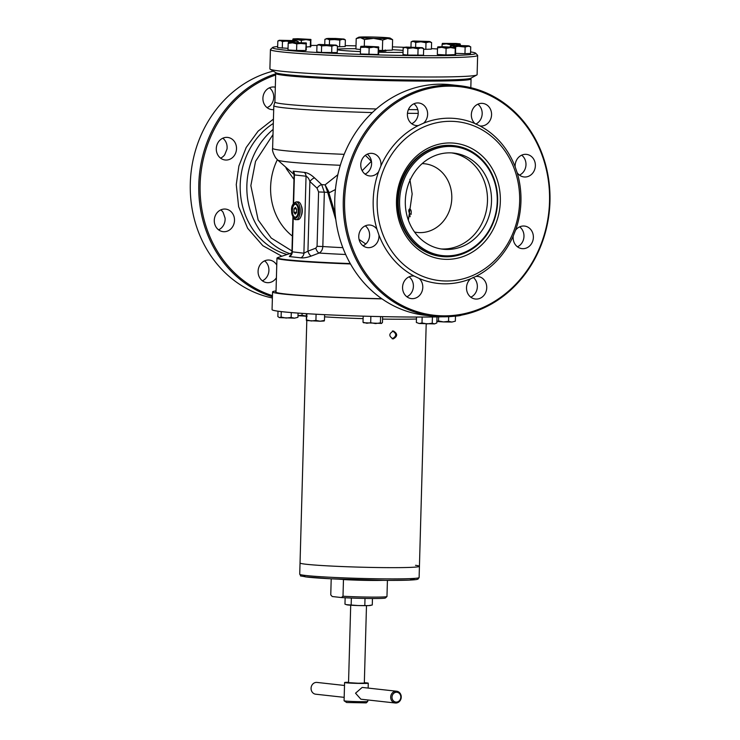 <?xml version="1.0" encoding="UTF-8"?>
<svg xmlns="http://www.w3.org/2000/svg" width="740" height="740" viewBox="0 0 740 740"><rect width="100%" height="100%" fill="white"/><g stroke="black" fill="none" stroke-linecap="round" stroke-linejoin="round"><path stroke-width="1.11" d="M350.704 605.218L348.54 682.641L358.271 683.233L364.33 683.076L366.485 605.653M348.549 682.271A11.849 0.5 1.6 0 0 344.59 682.53A11.849 0.5 1.6 0 0 345.876 682.789A11.849 0.5 1.6 0 0 359.187 683.418A11.849 0.5 1.6 0 0 368.27 683.187A11.849 0.5 1.6 0 0 366.985 682.928A11.849 0.5 1.6 0 0 364.339 682.706M344.59 682.53L344.082 700.762A11.849 0.5 1.6 0 0 344.091 700.789A11.849 0.5 1.6 0 0 345.367 701.03A11.849 0.5 1.6 0 0 358.438 701.649A11.849 0.5 1.6 0 0 367.752 701.446A11.849 0.5 1.6 0 0 367.762 701.428L367.808 699.957M395.317 703L360.87 699.198L355.533 693.195L362.165 687.423L396.621 691.225A5.92 5.273 -83.7 0 1 401.246 697.145A5.92 5.273 -83.7 0 1 395.317 703A5.92 5.273 -83.7 0 1 390.692 697.08A5.92 5.273 -83.7 0 1 396.621 691.225M344.091 700.789L346.644 702.51L366.235 702.88L367.752 701.446M344.507 685.471L316.998 682.428A5.92 5.273 96.3 0 0 311.068 688.283A5.92 5.273 96.3 0 0 315.693 694.203L344.174 697.348M400.812 697.191A4.939 4.394 -83.7 0 1 396.279 702.094A4.939 4.394 -83.7 0 1 392.015 697.135A4.939 4.394 -83.7 0 1 396.557 692.233A4.939 4.394 -83.7 0 1 400.812 697.191M388.528 37.823A15.79 0.666 -178.4 0 1 390.202 38.119A15.79 0.666 -178.4 0 1 387.686 38.462A15.79 0.666 -178.4 0 1 373.617 38.369A15.79 0.666 -178.4 0 1 360.38 37.638A15.79 0.666 -178.4 0 1 358.706 37.24A15.79 0.666 -178.4 0 1 361.222 37A15.79 0.666 -178.4 0 1 375.291 37.093A15.79 0.666 -178.4 0 1 388.528 37.823M358.706 37.24L356.208 38.591L360.38 37.638L364.478 39.507L373.617 38.369L382.682 40.053L387.686 38.462L392.616 39.692L390.202 38.119M392.616 39.692L392.329 50.107L382.386 50.477L382.682 40.053M364.284 46.204L364.478 39.507M382.386 50.477L378.76 50.366M356.208 38.591L355.921 49.016L360.5 49.515M442.603 316.785A94.748 3.978 -178.4 0 1 409.72 317.025A94.748 3.978 -178.4 0 1 272.154 309.81A94.748 3.978 -178.4 0 1 272.144 309.801A94.757 3.978 -178.4 0 1 272.061 309.625L272.561 291.902A94.757 3.978 -178.4 0 1 272.644 291.736A94.757 3.978 -178.4 0 1 272.653 291.736A94.748 3.978 -178.4 0 1 276.039 290.931M442.4 316.776A94.757 3.978 -178.4 0 1 409.729 317.016A94.757 3.978 -178.4 0 1 282.356 311.725A94.757 3.978 -178.4 0 1 272.144 309.801L272.154 309.81M272.653 291.726L272.644 291.736A94.748 3.978 -178.4 0 0 382.007 298.877A94.757 3.978 -178.4 0 1 282.846 294.002A94.757 3.978 -178.4 0 1 272.561 291.902M381.812 298.738A91.557 3.839 -178.4 0 1 285.705 294.011A91.557 3.839 -178.4 0 1 275.761 291.986A91.557 3.839 -178.4 0 1 276.02 291.708M453.75 316.276A94.757 3.978 -178.4 0 0 461.325 315.157A94.748 3.978 -178.4 0 1 453.5 316.304M297.998 315.591L302.031 315.314L302.087 313.39M302.031 315.314L307.128 316.239M297.998 315.703L306.212 316.211M386.798 567.635A59.718 2.507 -178.4 0 1 300.042 562.983A59.718 2.507 1.6 0 0 306.526 564.296A59.718 2.507 1.6 0 0 373.617 567.469A59.718 2.507 1.6 0 0 419.432 566.313A59.718 2.507 -178.4 0 1 386.798 567.635M386.974 596.523A28.129 1.184 -178.4 0 1 386.964 596.533A28.129 1.184 -178.4 0 1 371.619 597.106A28.129 1.184 -178.4 0 1 342.999 596.237L341.399 597.541A26.649 1.119 1.6 0 0 369.38 598.503A26.649 1.119 1.6 0 0 385.438 597.966L386.964 596.533L387.427 580.382M415.51 565.304A59.718 2.507 -178.4 0 1 419.432 566.313L419.118 577.552A59.718 2.507 1.6 0 1 386.483 578.874A59.718 2.507 1.6 0 1 299.728 574.221C302.179 576.96 297.091 575.137 306.508 577.006C319.236 578.606 357.716 580.234 385.753 580.373L409.535 580.095L415.177 578.338M331.206 578.81L330.762 594.877L332.204 596.486A26.649 1.119 1.6 0 0 332.279 596.533L341.399 597.541M342.999 596.237L343.471 579.476A28.139 1.184 -178.4 0 1 338.716 579.17M390.868 52.401A37.019 1.554 -178.4 0 1 378.704 52.216A37.019 1.554 1.6 0 0 390.868 52.401A37.019 1.554 1.6 0 0 403.06 52.318A37.019 1.554 -178.4 0 1 390.868 52.401M360.445 51.606A37.019 1.554 -178.4 0 1 337.338 49.7A37.019 1.554 1.6 0 0 360.445 51.615M337.348 49.34A37.019 1.554 -178.4 0 1 355.931 48.683M470.594 51.902A101.667 4.264 -178.4 0 1 475.644 53.206A101.667 4.264 -178.4 0 1 420.172 55.639A101.667 4.264 -178.4 0 1 272.561 47.536A101.667 4.264 -178.4 0 1 277.676 46.509M310.893 45.445A101.667 4.264 -178.4 0 1 316.961 45.427M272.561 47.536L270.535 49.441A103.646 4.348 1.6 0 0 270.433 49.626A103.646 4.348 1.6 0 0 421.005 57.711A103.646 4.348 1.6 0 0 477.642 55.417A103.646 4.348 1.6 0 0 477.559 55.232L475.644 53.206M270.433 49.626L269.897 68.885A103.646 4.348 1.6 0 0 270.165 69.209A103.646 4.348 1.6 0 0 420.468 76.969A103.646 4.348 1.6 0 0 476.819 74.981A103.646 4.348 1.6 0 0 477.106 74.675L477.642 55.417M270.165 69.209L275.974 72.77A97.717 4.098 1.6 0 0 417.693 80.087A97.717 4.098 1.6 0 0 470.825 78.209L476.819 74.981M378.732 51.134A11.942 0.5 1.6 0 0 386.021 50.903A11.942 0.5 1.6 0 0 384.809 50.625L378.741 50.884M345.219 45.649A101.667 4.264 -178.4 0 1 356.005 45.843M392.413 46.861A101.667 4.264 -178.4 0 1 404.373 47.314M431.42 48.618A101.667 4.264 -178.4 0 1 437.479 48.979M392.339 49.7A37.019 1.554 -178.4 0 1 403.115 50.394M321.613 45.88L318.367 44.604L319.782 44.465L336.08 45.103L321.613 45.88L321.428 52.475L337.264 52.586L337.44 45.982L334.674 45.288L331.853 46.185L319.31 44.826L316.961 45.362L316.785 51.967L321.428 52.475M331.668 52.79L331.853 46.185M316.961 45.362L318.367 44.604M336.08 45.103L337.44 45.982M422.17 317.053L422.004 322.973L427.1 323.889L432.243 323.232L434.51 323.898L436.822 322.973L436.989 316.914M416.5 317.053L416.352 322.455L419.154 323.5L434.51 323.898L436.822 322.973M432.243 323.232L432.419 316.979M416.352 322.455L419.154 323.5L422.004 322.973M433.89 316.239L425.389 315.296A115.986 103.23 -83.7 0 1 335.044 194.01A115.986 103.23 -83.7 0 1 441.355 84.184A115.986 103.23 -83.7 0 1 450.854 84.739L459.355 85.674A115.986 103.23 -83.7 0 1 549.7 206.969A115.986 103.23 -83.7 0 1 443.389 316.794A115.986 103.23 -83.7 0 1 433.89 316.239A115.986 103.23 -83.7 0 1 343.545 194.944A115.986 103.23 -83.7 0 1 449.855 85.118A115.986 103.23 -83.7 0 1 459.355 85.674M380.887 166.028L378.603 171.754A11.35 10.101 -83.7 0 1 370.564 176A11.35 10.101 -83.7 0 1 369.63 175.944A11.35 10.101 -83.7 0 1 360.787 164.077A11.35 10.101 -83.7 0 1 371.193 153.328A11.35 10.101 -83.7 0 1 372.128 153.383A11.35 10.101 -83.7 0 1 380.887 166.028A82.917 73.797 -83.7 0 1 418.359 125.541A11.35 10.101 -83.7 0 1 417.194 125.606A11.35 10.101 -83.7 0 1 416.269 125.55A11.35 10.101 -83.7 0 1 407.425 113.683A11.35 10.101 -83.7 0 1 417.832 102.934A11.35 10.101 -83.7 0 1 418.757 102.99A11.35 10.101 -83.7 0 1 427.295 111.102A11.35 10.101 -83.7 0 1 423.548 123.192L418.359 125.541M365.079 174.113A11.35 10.101 96.3 0 0 371.526 164.733A11.35 10.101 96.3 0 0 367.281 154.17M411.708 123.728A11.35 10.101 96.3 0 0 418.156 114.339A11.35 10.101 96.3 0 0 413.919 103.785M475.718 124.117A11.35 10.101 96.3 0 0 482.11 114.728A11.35 10.101 96.3 0 0 477.864 104.201M481.777 103.35A11.35 10.101 -83.7 0 1 482.702 103.406A11.35 10.101 -83.7 0 1 491.545 115.274A11.35 10.101 -83.7 0 1 481.139 126.022A11.35 10.101 -83.7 0 1 480.214 125.976A11.35 10.101 -83.7 0 1 479.983 125.948L474.923 123.534A11.35 10.101 -83.7 0 1 472.009 110.898A11.35 10.101 -83.7 0 1 481.777 103.35M519.462 175.121A11.35 10.101 96.3 0 0 525.909 165.742A11.35 10.101 96.3 0 0 521.663 155.178M525.576 154.327A11.35 10.101 -83.7 0 1 526.51 154.383A11.35 10.101 -83.7 0 1 535.344 166.26A11.35 10.101 -83.7 0 1 524.947 177.008A11.35 10.101 -83.7 0 1 524.013 176.953A11.35 10.101 -83.7 0 1 517.14 172.661L515.179 166.907A11.35 10.101 -83.7 0 1 525.576 154.327M517.454 246.799A11.35 10.101 96.3 0 0 523.902 237.42A11.35 10.101 96.3 0 0 519.665 226.856M523.578 226.015A11.35 10.101 -83.7 0 1 524.503 226.061A11.35 10.101 -83.7 0 1 533.346 237.938A11.35 10.101 -83.7 0 1 522.94 248.686A11.35 10.101 -83.7 0 1 522.014 248.631A11.35 10.101 -83.7 0 1 513.245 235.986L515.53 230.251A11.35 10.101 -83.7 0 1 523.578 226.015M470.825 297.193A11.35 10.101 96.3 0 0 477.263 287.879A11.35 10.101 96.3 0 0 473.138 277.324M476.939 276.399A11.35 10.101 -83.7 0 1 477.874 276.455A11.35 10.101 -83.7 0 1 486.716 288.322A11.35 10.101 -83.7 0 1 476.31 299.071A11.35 10.101 -83.7 0 1 475.376 299.025A11.35 10.101 -83.7 0 1 466.838 290.903A11.35 10.101 -83.7 0 1 470.585 278.814L475.783 276.464A11.35 10.101 -83.7 0 1 476.939 276.399M414.15 276.066L419.21 278.481A11.35 10.101 -83.7 0 1 422.124 291.116A11.35 10.101 -83.7 0 1 412.365 298.655A11.35 10.101 -83.7 0 1 411.431 298.608A11.35 10.101 -83.7 0 1 402.588 286.732A11.35 10.101 -83.7 0 1 412.994 275.983A11.35 10.101 -83.7 0 1 413.928 276.039A11.35 10.101 -83.7 0 1 414.15 276.066A82.917 73.797 -83.7 0 1 378.963 235.107A11.35 10.101 -83.7 0 1 368.557 247.678A11.35 10.101 -83.7 0 1 367.632 247.623A11.35 10.101 -83.7 0 1 358.789 235.755A11.35 10.101 -83.7 0 1 369.195 225.006A11.35 10.101 -83.7 0 1 370.12 225.062A11.35 10.101 -83.7 0 1 376.993 229.345L378.963 235.107M406.88 296.777A11.35 10.101 96.3 0 0 413.327 287.397A11.35 10.101 96.3 0 0 409.081 276.834M363.081 245.791A11.35 10.101 96.3 0 0 369.528 236.412A11.35 10.101 96.3 0 0 365.282 225.848M446.183 281.006A79.957 71.16 -83.7 0 1 377.169 200.688A79.957 71.16 -83.7 0 1 450.642 121.304A79.957 71.16 -83.7 0 1 519.646 201.622A79.957 71.16 -83.7 0 1 446.183 281.006M423.548 123.192A82.917 73.797 -83.7 0 1 449.384 118.197A82.917 73.797 -83.7 0 1 474.923 123.534M376.993 229.345A82.917 73.797 -83.7 0 1 378.603 171.754M470.585 278.814A82.917 73.797 -83.7 0 1 444.759 283.818A82.917 73.797 -83.7 0 1 419.21 278.481M450.272 86.154A114.996 102.351 96.3 0 0 344.609 200.337A114.996 102.351 96.3 0 0 443.861 315.851A114.996 102.351 96.3 0 0 549.524 201.669A114.996 102.351 96.3 0 0 450.272 86.154M450.031 142.95A58.275 51.865 -83.7 0 1 500.332 201.493A58.275 51.865 -83.7 0 1 446.784 259.361A58.275 51.865 -83.7 0 1 396.483 200.817A58.275 51.865 -83.7 0 1 450.031 142.95M454.082 145.669L453.398 145.595A55.768 49.636 96.3 0 0 448.829 145.327A55.768 49.636 96.3 0 0 397.704 198.135A55.768 49.636 96.3 0 0 441.151 256.456L441.836 256.539A55.768 49.636 96.3 0 0 446.405 256.808A55.768 49.636 96.3 0 0 497.65 201.428A55.768 49.636 96.3 0 0 454.082 145.669A55.768 49.636 96.3 0 0 449.522 145.401A55.768 49.636 96.3 0 0 398.268 200.781A55.768 49.636 96.3 0 0 441.836 256.539M479.983 125.948A82.917 73.797 -83.7 0 1 515.179 166.907M517.14 172.661A82.917 73.797 -83.7 0 1 515.53 230.251M513.245 235.986A82.917 73.797 -83.7 0 1 475.783 276.464M281.256 311.605L281.108 317.081L279.461 317.627L277.851 316.581L278.009 311.198M281.108 317.081L286.103 318.061L291.153 317.451L291.282 312.585M291.153 317.451L294.529 318.172L297.952 317.312L298.063 313.103M297.952 317.312L294.529 318.172L279.461 317.627M418.072 48.785L412.966 47.832L407.832 48.47L405.529 47.425L403.18 47.961L402.995 54.566L407.648 55.075L423.474 55.176L423.659 48.581L420.884 47.887L418.072 48.785L417.887 55.38M407.832 48.47L407.648 55.075M403.18 47.961L406.001 47.064L422.3 47.693L404.586 47.203M422.3 47.693L423.659 48.581M296.943 40.774L292.716 41.865L279.23 40.284L296 40.608L298.303 41.653L295.528 40.968L287.62 40.913L282.476 41.551L280.173 40.506L277.824 41.042L277.639 47.638L288.045 48.331M282.292 48.156L282.476 41.551M277.824 41.042L279.23 40.284M298.303 41.653L298.285 42.31M416.444 318.996A59.718 2.507 -178.4 0 1 382.552 319.088M363.109 318.635A59.718 2.507 -178.4 0 1 324.564 316.831M372.451 598.521L372.276 604.987L370.296 605.468A11.849 0.5 -178.4 0 1 368.529 605.616A11.849 0.5 -178.4 0 1 357.975 605.542A11.849 0.5 -178.4 0 1 348.05 604.996A11.849 0.5 -178.4 0 1 346.912 604.821L344.97 604.164L345.145 597.754M372.276 604.987L368.529 605.616L357.975 605.542L346.311 604.645M351.352 598.04L351.167 604.848M365.005 598.438L364.82 605.255M415.76 42.421L412.522 41.153L413.928 41.015L429.293 41.477L431.596 42.522L428.821 41.838L420.903 41.782L415.76 42.421L415.63 47.175M430.236 41.644L426 42.735L425.815 49.33L431.411 49.127L431.596 42.522M423.641 49.266L425.815 49.33M426 42.735L420.903 41.782L413.457 41.375L411.116 41.912L410.968 47.046M411.116 41.912L412.522 41.153M363.183 316.156L363.007 322.224L366.827 323.269L370.685 322.723L375.532 323.584L380.416 322.862L381.59 323.417M363.525 322.733L381.572 323.426M381.414 323.473L382.46 322.501L382.626 316.646M370.685 322.723L370.86 316.368M380.416 322.862L380.591 316.609M364.015 322.834L363.007 322.224M306.277 313.658L306.406 320.54L306.915 313.695M315.915 320.42L320.17 321.216L306.416 320.55L306.739 319.976L311.3 320.993L315.915 320.42L316.082 314.232M324.203 320.993L320.17 321.216L324.462 320.42L324.629 314.667M324.462 320.42L324.129 320.993M392.2 338.818C396.751 336.21 396.816 333.583 392.422 330.928M393.403 331.039C397.805 333.694 397.732 336.321 393.19 338.92C388.657 336.256 388.731 333.629 393.403 331.039L393.726 331.058M306.369 46.999L310.865 46.611L310.8 39.423L310.504 40.423L305.953 39.599L301.365 40.367L293.058 38.887L293.308 39.479M297.082 39.331L292.762 39.886L293.058 38.887L297.906 38.711L310.8 39.423L297.082 39.331M292.753 40.367L292.762 39.886M310.504 40.423L310.319 47.027M311.05 40.006L310.8 39.423M301.365 40.367L301.3 42.43M448.671 316.674L448.542 321.317L451.918 322.048L455.341 321.188L455.489 316.156M455.341 321.188L451.918 322.048L443.5 321.928L448.542 321.317M436.85 321.493L438.496 320.957L438.607 316.877M438.496 320.957L443.5 321.928L436.859 321.502M339.605 46.74L345.192 46.527L345.377 39.932L342.601 39.239L339.789 40.136L339.605 46.74L337.421 46.666M324.758 44.456L324.897 39.312L327.718 38.415L335.636 38.471L344.017 39.053L329.55 39.831L329.411 44.576M344.017 39.053L345.377 39.932M339.789 40.136L327.246 38.776L324.897 39.312M329.55 39.831L326.303 38.554M454.906 46.75L451.659 45.473L453.074 45.334L468.429 45.797L470.733 46.851L467.957 46.157L460.049 46.111L454.906 46.75L454.887 47.24M469.373 45.973L465.146 47.055L464.961 53.659L470.548 53.447L470.733 46.851M455.646 53.373L464.961 53.659M465.146 47.055L452.603 45.695L450.253 46.231L450.235 46.907M450.253 46.231L451.659 45.473M305.74 50.523L306.277 50.107L306.212 42.92L305.74 50.523L296.592 50.459L296.777 43.854L292.504 42.828L288.184 43.383L287.999 49.987L296.592 50.459M288.184 43.383L288.48 42.384L288.729 42.966M306.462 43.503L306.212 42.92L296.777 43.854M305.916 43.919L288.48 42.384L306.212 42.92M455.794 47.998L455.544 47.416L441.836 47.323L437.516 47.878L437.331 54.483L445.924 54.954L455.609 54.603L455.544 47.416L455.248 48.415L450.697 47.591L446.109 48.359L441.836 47.323L437.803 46.879L438.062 47.462M455.248 48.415L455.063 55.019M446.109 48.359L445.924 54.954M437.516 47.878L437.821 46.87L442.65 46.703L455.544 47.416M378.112 54.51L378.658 54.103L378.584 46.916L360.556 47.379L360.371 53.983L378.112 54.51L378.297 47.915L373.746 47.092L369.158 47.85L360.852 46.38L361.101 46.962M369.158 47.85L368.973 54.455M360.556 47.379L360.861 46.37L365.699 46.204L378.575 46.87L378.297 47.915M378.834 47.499L378.584 46.916M281.848 256.234L262.839 245.699L247.632 228.281L238.632 206.701L236.263 184.612L238.891 166.037L246.189 147.491L258.084 131.184L273.43 119.112M289.747 253.626A71.068 63.252 -83.7 0 1 246.864 185.472A71.068 63.252 -83.7 0 1 273.143 129.38M275.65 75.036A114.996 102.351 96.3 0 0 200.124 184.38A114.996 102.351 96.3 0 0 272.45 295.649M275.687 73.806A115.986 103.23 96.3 0 0 198.801 184.325A115.986 103.23 96.3 0 0 272.422 296.759M218.596 229.835A11.35 10.101 96.3 0 0 225.117 219.41A11.35 10.101 96.3 0 0 225.08 218.106L223.119 212.352A11.35 10.101 96.3 0 0 220.798 209.892M214.276 220.317A11.35 10.101 -83.7 0 1 225.635 209.096A11.35 10.101 -83.7 0 1 234.506 220.446A11.35 10.101 -83.7 0 1 223.147 231.666A11.35 10.101 -83.7 0 1 214.276 220.317M262.395 280.812A11.35 10.101 96.3 0 0 268.916 270.387A11.35 10.101 96.3 0 0 265.336 261.479L264.541 260.896M276.409 277.75A11.35 10.101 -83.7 0 1 266.946 282.643A11.35 10.101 -83.7 0 1 258.084 271.293A11.35 10.101 -83.7 0 1 269.443 260.073A11.35 10.101 -83.7 0 1 276.76 265.087M273.698 109.603A11.35 10.101 -83.7 0 1 271.784 109.594A11.35 10.101 -83.7 0 1 262.913 98.244A11.35 10.101 -83.7 0 1 274.272 87.024A11.35 10.101 -83.7 0 1 275.308 87.209M267.121 107.689L269.675 106.199A11.35 10.101 96.3 0 0 273.745 97.338A11.35 10.101 96.3 0 0 269.434 87.82M216.284 148.638A11.35 10.101 -83.7 0 1 227.643 137.418A11.35 10.101 -83.7 0 1 236.513 148.768A11.35 10.101 -83.7 0 1 225.145 159.988A11.35 10.101 -83.7 0 1 216.284 148.638M220.594 158.156A11.35 10.101 96.3 0 0 224.729 154.762L227.013 149.027A11.35 10.101 96.3 0 0 227.115 147.732A11.35 10.101 96.3 0 0 222.796 138.213M273.264 71.105A115.986 103.23 96.3 0 0 190.3 183.381A115.986 103.23 96.3 0 0 272.385 297.989M296.231 201.872L297.989 201.881A8.88 4.033 90.4 0 1 301.957 211.215A8.88 4.033 90.4 0 1 297.868 219.651L296.111 219.641A8.88 4.033 90.4 0 0 300.2 211.205A8.88 4.033 90.4 0 0 296.231 201.872C292.827 203.324 291.282 206.146 291.606 210.336C292.356 216.968 293.854 220.067 296.111 219.641M293.762 216.256L293.595 216.024A6.42 2.914 90.4 0 1 292.374 210.65L292.393 210.215A6.42 2.914 90.4 0 1 293.9 205.137L294.076 204.943A6.42 2.914 90.4 0 1 296.814 205.248L296.981 205.48A6.42 2.914 90.4 0 1 298.202 210.854L298.192 211.288A6.42 2.914 90.4 0 1 296.675 216.367L296.5 216.561A6.42 2.914 90.4 0 1 293.762 216.256L293.678 216.145A6.42 2.914 90.4 0 1 292.383 210.428L292.374 210.65M293.595 216.024L293.678 216.145A6.42 2.914 90.4 0 0 296.592 216.459L296.675 216.367M296.5 216.561L296.592 216.459A6.42 2.914 90.4 0 0 298.202 211.076L298.202 210.854M298.192 211.288L298.202 211.076A6.42 2.914 90.4 0 0 296.897 205.359L296.814 205.248M296.981 205.48L296.897 205.359A6.42 2.914 90.4 0 0 293.993 205.045L293.9 205.137M294.076 204.943L293.993 205.045A6.42 2.914 90.4 0 0 292.383 210.428L292.393 210.215M293.9 212.315L295.195 214.165L296.583 212.611L296.675 209.189L295.38 207.339L293.993 208.893L293.9 212.315L296.592 212.325M293.993 208.893L296.481 208.911M460.373 44.502L460.345 45.371M459.827 44.918L455.285 44.095L450.688 44.863L446.414 43.836L442.095 44.391L442.391 43.392L456.099 43.475L460.114 43.873L459.818 45.362M450.688 44.863L450.66 46.019M442.095 44.391L442.03 46.703M460.123 43.919L442.391 43.392L442.64 43.974M276.159 72.862L275.752 73.325A97.717 4.098 1.6 0 0 275.696 73.445A97.717 4.098 1.6 0 0 286.306 75.609A97.717 4.098 1.6 0 0 417.665 81.067A97.717 4.098 1.6 0 0 471.065 78.903A97.717 4.098 1.6 0 0 471.019 78.773L470.64 78.301M275.696 73.445L274.901 102.037A97.717 4.098 1.6 0 0 285.511 104.201A97.717 4.098 1.6 0 0 376.29 108.974M274.901 102.018L273.818 105.644A98.707 4.144 1.6 0 0 273.809 105.691A98.707 4.144 1.6 0 0 284.53 107.874A98.707 4.144 1.6 0 0 372.312 112.582M407.453 113.294A98.707 4.144 1.6 0 0 417.212 113.386A98.707 4.144 1.6 0 0 418.23 113.396M409.886 179.256L412.161 193.945L408.369 220.196M422.124 163.623A34.549 30.747 -83.7 0 1 424.806 163.79A34.549 30.747 -83.7 0 1 451.798 198.329A34.549 30.747 -83.7 0 1 417.221 232.462A34.549 30.747 -83.7 0 1 414.567 232.036M335.424 189.542L329.096 192.826L329.069 193.454L335.174 213.684M359.076 239.436L365.791 243.987M410.978 213.879C411.56 211.612 411.172 209.919 409.793 208.791L409.738 208.782M451.705 152.912A48.368 43.05 -83.7 0 1 487.475 200.993A48.368 43.05 -83.7 0 1 443.038 249.01A48.368 43.05 -83.7 0 1 441.096 248.954M277.352 159.71A59.228 52.716 96.3 0 0 270.618 186.998A59.228 52.716 96.3 0 0 292.383 236.088M350.261 263.56A90.53 3.802 -178.4 0 1 278.36 257.381L277.204 257.871A91.307 3.829 1.6 0 0 276.954 258.149A91.307 3.829 1.6 0 0 286.87 260.166A91.307 3.829 1.6 0 0 350.483 263.958M301.254 215.719A6.66 3.025 -89.6 0 0 302.272 211.113A6.66 3.025 -89.6 0 0 301.319 205.868M449.763 152.847A48.368 43.05 -83.7 0 1 453.722 153.078A48.368 43.05 -83.7 0 1 491.397 203.657A48.368 43.05 -83.7 0 1 447.062 249.463A48.368 43.05 -83.7 0 1 443.103 249.232A48.368 43.05 -83.7 0 1 405.428 198.644A48.368 43.05 -83.7 0 1 449.763 152.847M497.224 201.474A54.788 48.757 -83.7 0 1 446.886 255.864A54.788 48.757 -83.7 0 1 399.6 200.836A54.788 48.757 -83.7 0 1 449.939 146.437A54.788 48.757 -83.7 0 1 497.224 201.474M409.793 208.791C408.489 209.614 408.452 211.27 409.673 213.731L410.108 216.755M408.406 109.585A97.717 4.098 1.6 0 0 417.804 109.668M371.425 161.237L371.249 161.422A9.87 0.722 42.7 0 0 365.32 155.354M371.249 161.422L362.175 170.69M335.821 219.734L327.737 192.65L329.096 192.826L329.041 192.187L325.101 184.852L337.838 174.723M293.725 173.151L293.132 171.162L304.334 172.401C307.47 172.679 310.883 174.52 314.574 177.933L321.669 184.612A4.939 1.878 -47.1 0 0 317.044 188.173L309.884 181.485A4.939 1.869 133.2 0 1 314.574 177.933M287.055 168.313A9.87 8.177 -25.3 0 1 286.611 169.099L285.612 167.037M409.673 213.731L411.301 214.221M325.101 184.852L327.728 192.391A64.158 2.692 -178.4 0 1 324.342 192.16L321.669 184.612A67.682 2.84 1.6 0 0 325.101 184.852M345.663 254.486A68.709 2.886 -178.4 0 1 319.125 253.034L311.29 256.031C306.952 257.566 303.437 258.158 300.736 257.816A4.939 4.375 103.1 0 0 303.9 253.219L307.942 251.165L309.884 181.485C308.978 178.692 307.692 176.934 306.046 176.213A4.939 4.385 80.5 0 0 304.334 172.401M291.56 254.588L290.246 255.226C290.866 255.013 291.44 253.866 291.949 251.785L303.9 253.219L306.046 176.213L294.418 174.927A4.939 4.329 111.5 0 0 293.132 171.162M293.623 203.324L294.418 174.927L293.53 172.79L294.391 173.78M293.965 179.431L286.611 169.099M329.041 192.187L327.737 192.65M365.292 244.422L365.551 243.839M311.29 256.031A4.939 2.044 69 0 1 307.942 251.165L315.804 248.168A4.939 2.044 69.2 0 0 319.125 253.034C321.354 251.868 322.594 249.695 322.825 246.522L324.342 192.16L318.589 191.956L317.044 188.173M315.804 248.168L317.062 246.328L318.589 191.956M300.736 257.816L289.34 256.558L290.561 254.976M289.34 256.558A4.939 4.394 89.4 0 0 292.263 251.933L293.225 217.717M303.613 575.221L305.296 576.849L330.762 578.791L385.725 580.373M382.654 580.354A28.129 1.184 -178.4 0 1 372.081 580.447A28.129 1.184 -178.4 0 1 343.471 579.568M273.31 123.451A71.475 63.622 96.3 0 0 240.204 184.769A71.475 63.622 96.3 0 0 287.083 254.505M291.967 250.962L271.219 238.03L258.14 219.928L250.851 185.638L255.541 161.338L273.005 134.578M301.661 214.73A5.67 2.571 90.4 0 1 301.384 215.275M291.708 210.354C291.615 206.608 292.883 204.111 295.51 202.862C298.054 204.684 299.173 207.441 298.868 211.15C298.969 214.896 297.702 217.394 295.066 218.642C292.522 216.82 291.403 214.064 291.708 210.354M301.439 206.303A5.67 2.571 90.4 0 1 301.716 206.858M273.809 105.691L272.616 148.352A98.707 4.144 1.6 0 0 344.183 154.336M294.076 174.538L277.694 160.025A93.416 3.922 1.6 0 0 340.308 165.288M317.062 246.328L322.825 246.522A64.158 2.692 1.6 0 0 342.833 247.66M368.27 683.187L368.141 688.08M384.791 51.069L385.281 49.969M306.804 320.642L299.728 574.221M385.753 580.373C401.996 580.475 412.282 580.188 416.602 579.522L417.934 579.17L419.118 577.552M419.432 566.313L426.203 323.87M276.954 258.149L276.002 292.272M471.065 78.903L470.816 87.681M277.694 160.025L275.613 157.759C273.115 153.374 272.117 150.238 272.616 148.352M291.949 251.785L292.911 217.172M293.29 203.805L294.085 175.056M291.764 252.96L278.36 257.381"/></g></svg>
